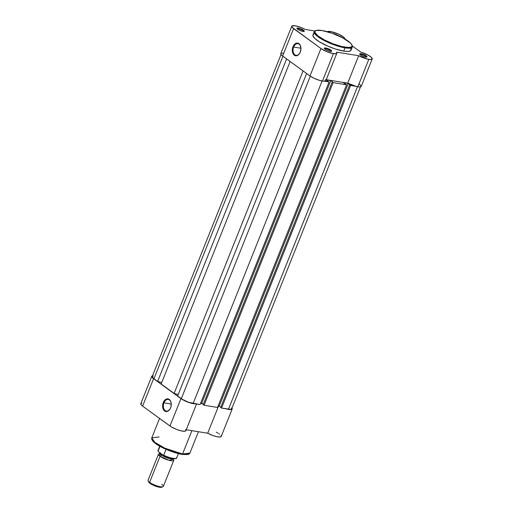 <?xml version="1.0" encoding="UTF-8"?>
<svg xmlns="http://www.w3.org/2000/svg" width="513" height="513" viewBox="0 0 513 513"><rect width="100%" height="100%" fill="white"/><g stroke="black" fill="none" stroke-linecap="round" stroke-linejoin="round"><path stroke-width="0.77" d="M325.832 48.697A3.456 0.821 21.8 0 0 324.614 48.818A3.456 0.821 -158.2 0 1 325.832 48.697L325.511 49.492L325.832 48.697A3.456 0.821 -158.2 0 1 329.301 49.908A3.456 0.821 -158.2 0 1 331.02 51.383A3.456 0.821 21.8 0 0 329.301 49.908A3.456 0.821 21.8 0 0 325.832 48.697L325.723 48.017L325.832 48.697M330.257 51.313A3.969 0.943 -158.2 0 1 324.331 48.453A3.969 0.943 -158.2 0 1 325.723 48.017L324.293 48.357L326.153 49.857L329.641 51.191L331.661 51.165L329.827 49.472L325.723 48.017A3.969 0.943 -158.2 0 1 330.16 49.658A3.969 0.943 -158.2 0 1 331.475 51.313A3.969 0.943 -158.2 0 1 330.257 51.313M361.19 54.436A3.456 0.821 21.8 0 0 359.972 54.558A3.456 0.821 -158.2 0 1 361.19 54.436L360.876 55.231L361.19 54.436A3.456 0.821 -158.2 0 1 364.66 55.648A3.456 0.821 -158.2 0 1 366.385 57.116A3.456 0.821 21.8 0 0 364.66 55.648A3.456 0.821 21.8 0 0 361.19 54.436L361.088 53.756L361.19 54.436M365.615 57.052A3.969 0.943 -158.2 0 1 359.69 54.192A3.969 0.943 -158.2 0 1 361.088 53.756L359.658 54.096L361.511 55.596L365 56.93L367.026 56.905L365.192 55.212L361.088 53.756A3.969 0.943 -158.2 0 1 365.525 55.398A3.969 0.943 -158.2 0 1 366.84 57.046A3.969 0.943 -158.2 0 1 365.615 57.052M298.463 28.792A3.456 0.821 21.8 0 0 297.245 28.914A3.456 0.821 -158.2 0 1 298.463 28.792L298.149 29.587L298.463 28.792A3.456 0.821 -158.2 0 1 301.933 30.004A3.456 0.821 -158.2 0 1 303.651 31.473A3.456 0.821 21.8 0 0 301.933 30.004A3.456 0.821 21.8 0 0 298.463 28.792L298.354 28.112L298.463 28.792M302.888 31.408A3.969 0.943 -158.2 0 1 296.963 28.548A3.969 0.943 -158.2 0 1 298.354 28.112L296.931 28.452L298.784 29.953L302.272 31.287L304.292 31.261L302.458 29.568L298.354 28.112A3.969 0.943 -158.2 0 1 302.798 29.754A3.969 0.943 -158.2 0 1 304.106 31.402A3.969 0.943 -158.2 0 1 302.888 31.408M300.855 47.267A5.899 3.918 -80.8 0 0 297.611 43.637A5.899 3.918 -80.8 0 0 293.635 47.042L292.961 46.766A6.412 4.264 99.2 0 1 297.328 43.066A6.412 4.264 99.2 0 1 300.836 47.145A6.412 4.264 99.2 0 1 300.285 52.095L300.951 48.434L300.163 45.106L298.175 43.239L295.668 43.458L294.122 44.753L292.577 47.946L292.397 51.64L293.083 53.756L294.308 55.218L296.732 55.718L299.117 54.109L300.285 52.095A6.412 4.264 99.2 0 1 299.893 52.935A6.412 4.264 99.2 0 1 294.039 55A6.412 4.264 99.2 0 1 292.961 46.766L293.635 47.042A5.899 3.918 99.2 0 1 297.95 43.669A5.899 3.918 99.2 0 1 300.855 47.267M313.841 34.134L313.007 34.82L312.898 35.807L314.86 38.513L319.426 41.835L327.717 46.087L335.181 48.94L343.697 51.101L344.999 47.844A0.513 0.34 -80.8 0 0 344.89 47.17C341.036 46.798 327.371 42.65 318.72 36.468C310.474 30.357 317.284 29.523 322.055 30.556C325.915 30.921 339.574 35.076 348.224 41.258C356.477 47.369 349.667 48.203 344.89 47.17A0.513 0.34 99.2 0 1 344.999 47.844L352.341 46.946A20.52 4.88 -158.2 0 1 344.999 47.844L343.697 51.101A20.52 4.88 21.8 0 0 351.039 50.203L352.341 46.946C352.989 40.854 333.296 32.652 321.952 30.511A0.513 0.34 99.2 0 1 322.055 30.556L332.18 33.287L342.735 37.898L350.174 42.829L351.867 44.887L351.982 46.427L350.501 47.318L348.68 47.504L341.793 46.542L332.943 43.765L324.216 39.828L317.675 35.666L314.867 32.261L314.969 31.299L316.45 30.408L322.055 30.556A0.513 0.34 -80.8 0 0 321.837 30.523A0.513 0.34 99.2 0 1 321.946 30.511C315.649 29.395 313.905 31.428 314.238 31.71L317.13 36.09L327.172 42.002L344.999 47.844A20.52 4.88 -158.2 0 1 324.056 40.456A20.52 4.88 -158.2 0 1 314.238 31.71L312.936 34.961A20.52 4.88 21.8 0 0 322.754 43.714A20.52 4.88 21.8 0 0 343.697 51.101L347.59 51.447L350.135 51.031L351.116 49.883L350.45 48.113M300.945 48.228L293.635 47.042L300.945 48.228M336.842 53.211L325.87 80.637A9.535 2.27 21.8 0 1 322.465 81.054L333.431 53.628A9.535 2.27 -158.2 0 0 336.842 53.211A9.535 2.27 -158.2 0 0 336.49 52.127L358.677 55.725L347.705 83.157L326.255 79.675L347.705 83.157L356.702 86.575L357.824 86.793L368.796 59.361A9.535 2.27 -158.2 0 0 372.207 58.944A9.535 2.27 -158.2 0 0 360.729 52.095L352.444 46.074L360.729 52.095L368.148 55.148L371.245 57.232L372.239 58.828L370.867 59.514L367.674 59.149L358.677 55.725L347.705 83.157A9.535 2.27 21.8 0 0 357.824 86.793L368.796 59.361A9.535 2.27 -158.2 0 1 358.677 55.725L336.49 52.127L336.887 52.999L336.47 53.57L333.431 53.628L326.864 51.659L320.952 48.523L309.987 75.956A9.535 2.27 21.8 0 0 322.465 81.054L333.431 53.628A9.535 2.27 -158.2 0 1 320.952 48.523L292.154 27.336L291.923 25.996L295.142 25.791L300.9 27.433L305.293 29.44L314.79 30.979L305.293 29.44A9.535 2.27 -158.2 0 0 291.769 26.221A9.535 2.27 -158.2 0 0 293.59 28.619L320.952 48.523L309.987 75.956L314.193 78.348L319.355 80.317L323.459 81.182L325.806 80.759M325.915 80.432L325.518 79.553M372.207 58.944L361.235 86.376A9.535 2.27 21.8 0 1 357.824 86.793L359.895 86.947L361.267 86.261L359.446 83.997M283.041 53.089L280.951 53.429L280.842 54.224L281.784 55.378L309.987 75.956L282.618 56.045L293.59 28.619L282.618 56.045A9.535 2.27 21.8 0 1 280.797 53.647L291.769 26.221M327.268 31.755L330.802 31.582L338.195 33.967L343.473 36.981L344.71 38.289L344.736 39.206M339.298 36.282L336.451 34.666L333.719 33.852M327.3 31.723A9.535 2.27 -158.2 0 1 337.374 33.614A9.535 2.27 -158.2 0 1 344.839 39.039L344.839 39.039M299.958 52.82A5.899 3.918 99.2 0 1 296.059 55.314A5.899 3.918 99.2 0 1 293.635 47.042A5.899 3.918 -80.8 0 0 294.59 54.583A5.899 3.918 -80.8 0 0 299.958 52.82M333.783 33.858A3.969 0.943 -158.2 0 1 339.003 36.038M153.304 375.952L152.214 376.843L153.951 378.748L282.932 56.276L153.951 378.748L157.632 381.422L286.607 58.95L157.632 381.422L161.749 382.525L157.632 381.422L153.951 378.748A9.022 2.148 21.8 0 1 152.233 376.478L281.002 54.519M290.14 61.522L161.159 383.987L174.112 393.407L303.087 70.935L174.112 393.407L178.223 394.516L174.112 393.407L161.159 383.987L290.14 61.522M306.62 73.506L177.639 395.978L181.32 398.652L310.301 76.174L181.32 398.652A9.022 2.148 21.8 0 0 193.125 403.475L322.106 80.996L193.125 403.475L200.044 404.603L329.09 81.965L324.447 81.208L329.09 81.965L327.749 81.246L329.09 81.965L200.044 404.603L188.56 402.243L182.455 399.403L177.639 395.978L306.62 73.506M327.749 81.246L326.108 80.054L327.749 81.246M326.172 79.893L330.75 80.637L201.705 403.276L200.641 403.103L203.27 404.411L201.705 403.276L330.75 80.637L332.693 82.048L330.75 80.637L326.172 79.893M332.693 82.048L332.238 81.977L203.193 404.61L204.071 405.251L333.117 82.619L332.238 81.977L203.193 404.61L204.071 405.251L217.531 407.437L346.576 84.799L333.117 82.619L204.071 405.251L217.531 407.437L346.576 84.799L345.698 84.158L346.576 84.799L333.117 82.619L332.238 81.977L332.693 82.048M345.243 84.087L343.3 82.67L348.244 83.472L343.3 82.67L345.243 84.087M218.134 405.937L219.198 406.11L348.244 83.472L219.198 406.11L220.763 407.251L219.198 406.11L218.134 405.937M231.453 407.899L231.684 408.88L230.638 409.342L221.565 408.091L350.61 85.453L355.246 86.21L350.61 85.453L348.244 83.472L350.18 84.889L349.725 84.812L220.68 407.45L221.565 408.091L350.61 85.453L349.725 84.812L220.68 407.45L221.565 408.091L228.484 409.214L357.471 86.729L228.484 409.214A9.022 2.148 21.8 0 0 231.709 408.816L360.485 86.864M163.948 402.82A5.899 3.918 -80.8 0 0 164.904 410.362A5.899 3.918 -80.8 0 0 170.265 408.598A5.899 3.918 99.2 0 1 166.372 411.093A5.899 3.918 99.2 0 1 163.948 402.82L171.259 404.007L163.948 402.82A5.899 3.918 99.2 0 1 168.258 399.447A5.899 3.918 99.2 0 1 171.169 403.045A5.899 3.918 -80.8 0 0 167.924 399.415A5.899 3.918 -80.8 0 0 163.948 402.82L163.269 402.545L163.948 402.82M170.598 407.873A6.412 4.264 99.2 0 1 170.207 408.707A6.412 4.264 99.2 0 1 164.352 410.778A6.412 4.264 99.2 0 1 163.269 402.545L162.602 406.206L163.397 409.534L165.378 411.4L167.886 411.182L170.072 408.951L170.976 406.694L171.162 403L170.476 400.884L168.488 399.011L166.821 398.915L164.436 400.531L163.269 402.545A6.412 4.264 99.2 0 1 167.642 398.838A6.412 4.264 99.2 0 1 171.143 402.917A6.412 4.264 99.2 0 1 170.598 407.873M198.441 431.722L189.9 453.075L182.557 453.979A0.725 0.481 99.2 0 1 181.884 454.332A0.725 0.481 -80.8 0 0 182.557 453.979A20.52 4.88 21.8 0 0 189.9 453.075L188.906 454.14L187.655 454.569L182.032 454.39C170.265 452.351 150.091 443.181 151.797 437.839A20.52 4.88 21.8 0 0 161.614 446.592A20.52 4.88 21.8 0 0 182.557 453.979L191.888 430.657L182.557 453.979L164.731 448.131L154.689 442.219L151.797 437.839L159.133 436.941M151.752 376.285L140.78 403.712A9.535 2.27 21.8 0 0 142.601 406.11L153.573 378.684A9.535 2.27 -158.2 0 1 151.752 376.285A9.535 2.27 -158.2 0 1 152.502 375.792M195.459 403.846L189.137 402.577L181.987 399.294L152.643 377.934L151.733 376.677L151.784 376.215L152.887 375.728M231.959 408.098L232.158 409.073L231.139 409.554L226.137 408.829M231.985 408.136A9.535 2.27 -158.2 0 1 232.19 409.008L221.218 436.441A9.535 2.27 21.8 0 1 207.688 433.222L218.576 406.007L207.688 433.222L186.245 429.74L207.688 433.222L212.998 435.563L217.166 436.743L220.167 436.986L221.186 436.505M221.257 436.23L220.988 435.524M219.59 434.184L218.891 433.684M218.089 433.177L216.23 432.151M141.915 403.16L141.203 403.327M140.812 403.648L141.056 404.686L142.601 406.11L171.015 426.72L176.626 429.452L181.102 430.849L184.494 431.273L185.886 430.599M185.828 430.157L185.501 429.618M195.402 403.846A9.535 2.27 -158.2 0 1 180.942 398.588L169.97 426.021L142.601 406.11L153.573 378.684L180.942 398.588L169.97 426.021A9.535 2.27 21.8 0 0 179.479 430.42A9.535 2.27 21.8 0 0 185.86 430.702L196.524 404.032M183.263 454.524L187.437 454.473M152.38 440.148L152.771 440.776M154.952 442.943L161.422 447.067L171.868 451.626M173.67 452.242L180.403 454.056M232.19 409.008A9.535 2.27 -158.2 0 1 226.201 408.842M152.188 439.635L156.619 444.187L166.263 449.401L181.884 454.332M160.043 456.281L159.549 453.716A8.246 1.962 -158.2 0 0 158.466 454.204A8.246 1.962 -158.2 0 0 160.043 456.281A1.674 1.186 126 0 0 161.358 455.012A1.674 1.186 -54 0 1 160.043 456.281L149.616 482.335L160.043 456.281L169.085 460.315L173.336 459.231A8.246 1.962 -158.2 0 1 173.785 460.328A8.246 1.962 -158.2 0 1 168.264 460.09A8.246 1.962 -158.2 0 1 160.043 456.281M160.133 452.998A7.214 1.719 21.8 0 0 161.358 455.012A7.214 1.719 21.8 0 0 168.11 458.205A7.214 1.719 21.8 0 0 173.234 458.744A7.214 1.719 -158.2 0 1 168.11 458.205A7.214 1.719 -158.2 0 1 161.358 455.012A1.674 1.186 126 0 0 161.435 453.909A1.674 1.186 -54 0 1 161.358 455.012A7.214 1.719 -158.2 0 1 160.133 452.998M158.466 454.204L148.045 480.264A8.246 1.962 21.8 0 0 149.616 482.335A8.246 1.962 -158.2 0 1 148.097 480.803L148.661 482.015A7.246 1.725 21.8 0 0 149.995 483.361L149.616 482.335L149.995 483.361L150.905 483.971L157.113 486.677L160.441 487.35L162.044 486.972M164.378 455.768L170.605 458.045L175.767 458.526M158.145 451.446L163.205 455.198L158.151 451.459M176.626 457.295A10.055 2.392 -158.2 0 1 176.652 458.006A10.055 2.392 -158.2 0 1 163.698 455.198L166.045 449.33L163.698 455.198L163.262 455.236M158.062 451.158L159.992 446.316L158.075 451.107A10.055 2.392 -158.2 0 1 158.055 450.395M159.735 446.169L158.017 450.465A10.055 2.392 21.8 0 0 158.075 451.107L158.075 451.299M163.326 455.268L163.698 455.198A10.055 2.392 21.8 0 0 176.684 457.929C177.023 459.462 168.976 458.481 163.307 455.262M148.597 481.842L149.995 483.361A7.246 1.725 21.8 0 0 156.401 486.452A7.246 1.725 21.8 0 0 161.704 487.228L162.948 486.741A8.246 1.962 -158.2 0 1 156.914 485.856A8.246 1.962 -158.2 0 1 149.616 482.335A8.246 1.962 21.8 0 0 157.844 486.144A8.246 1.962 21.8 0 0 163.358 486.388L173.785 460.328M161.787 484.31A8.246 1.962 -158.2 0 1 162.948 486.741M163.41 455.3A9.741 2.321 21.8 0 0 175.972 458.43M151.797 437.839L159.556 418.441M160.357 453.716L159.479 453.748L159.998 452.44M172.746 458.673L173.362 459.308L173.381 458.551M178.402 453.633L176.684 457.929M158.107 451.389L158.017 450.465"/></g></svg>
